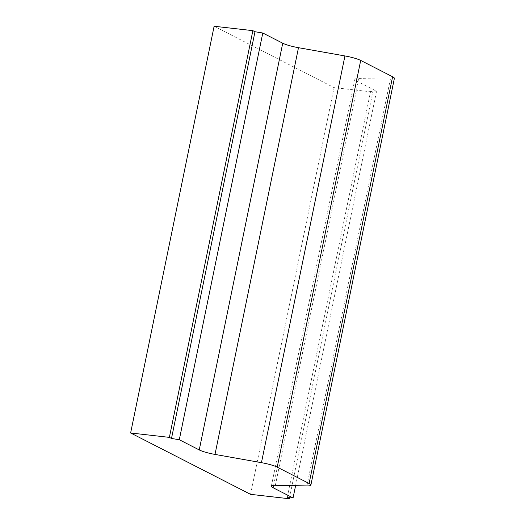 <?xml version="1.0" encoding="UTF-8"?>
<svg xmlns="http://www.w3.org/2000/svg" width="525" height="525" viewBox="0 0 525 525"><rect width="100%" height="100%" fill="white"/><g stroke="black" fill="none" stroke-linecap="round" stroke-linejoin="round"><path stroke-width="0.39" stroke-dasharray="2.62 1.97" d="M250.563 494.347L334.051 87.623L372.796 92.026L370.676 90.943L376.55 91.225L356.613 81.021A15.77 2.487 11.6 0 1 354.841 79.406A15.77 2.487 11.6 0 1 358.844 78.579L390.364 79.19A15.77 2.487 -168.4 0 0 394.373 78.369M289.511 497.779L372.796 92.026M287.188 497.667L370.676 90.943M295.582 485.697L376.55 91.225M214.121 26.25L334.051 87.623M273.617 485.336L356.613 81.021M275.356 485.303L358.844 78.579M306.876 485.914L390.364 79.19M271.353 486.13L354.841 79.406"/><path stroke-width="0.79" d="M289.308 498.75L287.188 497.667L293.062 497.949L273.125 487.745A15.77 2.487 11.6 0 1 271.353 486.13A15.77 2.487 11.6 0 1 275.356 485.303L306.876 485.914A15.77 2.487 11.6 0 0 310.879 485.093A15.77 2.487 11.6 0 0 309.113 483.479L277.213 467.152A15.77 2.487 11.6 0 0 261.45 462.669L215.001 454.42A15.77 2.487 11.6 0 1 199.244 449.938L179.301 439.733L171.498 438.46L169.378 437.377L130.627 432.974L250.563 494.347L289.308 498.75L289.511 497.779M293.062 497.949L295.582 485.697M310.879 485.093L394.373 78.369A15.77 2.487 -168.4 0 0 392.602 76.755L360.701 60.428A15.77 2.487 -168.4 0 0 344.938 55.945L298.489 47.696A15.77 2.487 11.6 0 1 282.732 43.214L262.789 33.009L254.986 31.736L252.866 30.653L214.121 26.25L130.627 432.974M179.301 439.733L262.789 33.009M171.498 438.46L254.986 31.736M169.378 437.377L252.866 30.653M273.125 487.745L273.617 485.336M309.113 483.479L392.602 76.755M277.213 467.152L360.701 60.428M261.45 462.669L344.938 55.945M215.001 454.42L298.489 47.696M199.244 449.938L282.732 43.214"/></g></svg>
